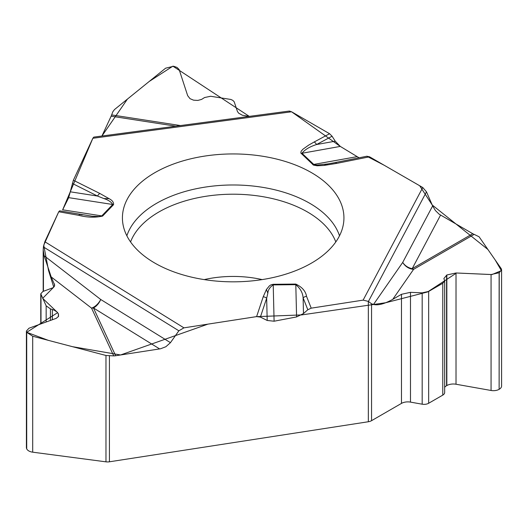 <?xml version="1.0" encoding="UTF-8"?>
<svg xmlns="http://www.w3.org/2000/svg" width="528" height="528" viewBox="0 0 528 528"><rect width="100%" height="100%" fill="white"/><g stroke="black" fill="none" stroke-linecap="round" stroke-linejoin="round"><path stroke-width="0.79" d="M444.662 280.982L444.662 392.482A6.475 3.736 0 0 1 442.768 395.122L428.657 403.267A6.475 3.736 180 0 1 422.176 404.197L422.176 292.855L410.48 292.334L401.471 294.307L392.753 299.343C384.509 303.904 378.088 305.606 373.501 304.458L371.56 303.811L371.56 420.671A7.194 4.151 0 0 1 368.339 421.747L109.428 461.795A7.194 4.151 0 0 1 105.97 461.835L105.97 355.469L32.696 336.244L26.71 332.297L26.4 331.056L28.974 328.225L56.245 318.338L58.542 316.384L58.476 313.942L57.004 311.962L54.133 310.147L50.424 308.867L46.16 305.851L40.775 293.792L42.847 291.515L52.879 287.78L54.14 286.711L54.694 285.107L51.19 276.929L44.147 255.75L43.19 249.876L43.435 246.807L44.834 241.732L58.747 211.754L78.824 215.332A5.392 1.3 -79.9 0 1 79.853 214.454L82.328 214.87M44.147 255.75L100.723 299.488L170.452 342.659L178.86 330.792L183.929 327.848L256.615 316.609L260.383 317.084L267.201 320.476L274.098 321.215L296.584 316.925L303.488 313.553L307.817 309.745L311.21 308.161L363.125 300.128L368.339 301.396L371.56 303.811M170.452 342.659L165.858 346.738L160.558 348.764L115.652 355.733A11.504 9.075 -24.9 0 1 113.718 355.892L91.555 308.134A11.504 9.075 155.1 0 0 93.482 307.982L115.652 355.733M105.97 355.469L113.718 355.892M301.158 153.483A5.392 3.775 -46.1 0 1 301.963 153.272L314.107 164.743L317.222 165.066L327.855 163.904L324.001 165.442L317.104 165.779L313.48 165.112L300.841 153.054L301.132 151.252L302.9 149.246L308.623 145.154L314.186 141.979A5.392 2.996 61.8 0 1 316.576 144.527C309.712 146.685 304.841 149.602 301.963 153.272L340.289 146.414L359.099 157.799L340.289 146.414L335.24 141.187L332.072 136.224L329.584 133.729L291.581 111.784L288.935 111.098L93.773 137.115L92.849 138.27L73.372 180.239L68.686 197.65L62.608 209.933M373.501 304.458L402.732 262.39L432.63 205.94L426.472 191.822L422.756 187.519L369.554 156.803L366.795 156.268M432.63 205.94L435.415 210.553L439.19 214.229L472.745 233.699A11.504 6.64 -120 0 0 474.157 234.373L413.609 269.333A11.504 6.64 60 0 1 412.196 268.66L472.745 233.699M444.662 387.321A9.167 5.293 180 0 1 446.576 385.704L446.833 385.552A9.167 5.293 180 0 1 456.02 384.239L491.066 390.476A8.052 4.653 0 0 0 499.132 389.321L499.231 272.712L501.6 269.821L501.23 268.673L479.087 236.775L474.157 234.373M499.231 272.712L491.066 274.547L456.02 272.976L446.833 274.989L443.89 278.494L444.662 280.916L442.768 283.285L428.657 291.43L422.176 292.855M371.56 420.671L401.471 403.399A8.989 5.188 180 0 1 410.48 402.112L422.176 404.197M499.231 389.268A8.052 4.653 0 0 0 501.593 385.975L501.593 269.966M59.651 210.857L58.747 211.754M111.659 114.913L112.807 111.797L114.484 109.567L165.607 68.191L173.593 66.251L176.999 67.406L179.131 69.505L187.664 95.654L190.001 98.663L193.552 100.168L197.815 100.419L201.518 99.442L204.6 97.528L210.613 96.268L230.828 99.455L232.868 100.399L234.221 101.851L237.422 111.448L238.649 113.183L242.365 115.236L249.282 116.384L172.9 66.165L149.219 81.457L127.413 99.106L101.93 136.026L111.144 116.173A11.504 2.429 98.8 0 0 111.659 114.913L180.464 125.558M26.4 331.168L26.4 447.566A8.052 4.653 0 0 0 26.677 448.767L26.71 448.846A8.052 4.653 0 0 0 32.696 452.179L105.97 461.835M154.862 263.096A110.761 63.947 0 0 0 273.022 277.55A110.761 63.947 0 0 0 343.801 221.041A110.761 63.947 0 0 0 233.178 153.938A110.761 63.947 0 0 0 122.555 221.041A110.761 63.947 0 0 0 154.862 263.096M311.21 308.161L306.53 296.333A5.392 4.29 158.4 0 0 303.112 297.845L303.488 313.553M307.817 309.745L303.112 297.845C302.722 292.756 300.287 288.367 295.805 284.678L296.584 316.925M327.855 163.904L335.353 162.565A5.392 1.445 78.7 0 1 335.438 162.538A5.392 1.445 78.7 0 1 336.501 163.423L369.554 156.803M78.824 215.332C87.067 217.49 94.994 217.741 102.59 216.091L113.54 204.686C113.837 202.369 112.358 200.369 109.111 198.686L103.844 198.561L97.528 196.046A5.392 2.884 -63.5 0 1 99.825 193.453L109.111 198.686M306.53 296.333C305.646 291.133 302.062 287.047 295.792 284.071L273.207 284.295L271.009 284.823L269.372 285.892L266.422 289.509L267.835 293.238L266.66 298.214A5.392 4.323 -161.6 0 0 263.215 296.769L256.615 316.609M440.55 215.114L412.196 268.66A11.504 8.983 27.9 0 1 402.732 262.39A11.504 9.326 -145.2 0 0 413.609 269.333L392.753 299.343M295.792 284.071L295.805 284.678L273.22 284.902C269.894 287.12 268.099 289.892 267.835 293.238M59.578 210.83L91.997 216.203L98.987 216.566L101.772 215.899L62.66 209.821L92.902 138.164M267.201 320.476L266.66 298.214L260.383 317.084M159.628 348.929L93.482 307.982A11.504 6.871 121.8 0 0 100.723 299.488A11.504 6.633 -52.3 0 1 91.555 308.134L51.19 276.929M68.686 197.65L112.721 204.494C111.309 201.967 108.352 199.987 103.844 198.561M332.072 136.224L316.576 144.527L335.24 141.187M70.534 191.849L97.528 196.046L72.362 183.473M58.773 211.695L43.738 245.197L48.53 270.488L53.75 287.14L42.669 298.333L57.664 312.642L26.71 332.297L48.325 340.349L72.402 346.665L120.569 354.974L207.88 324.146L256.172 316.668L301.653 314.912L385.823 302.709L427.561 291.958L456.575 272.996L491.99 274.56L501.395 270.626L495.185 259.961L487.905 249.48L432.208 204.983L419.687 185.737L384.338 165.337L366.848 156.255M340.138 146.315L291.463 111.718M290.07 111.17L289.463 111.078M109.428 355.918L109.428 461.795M368.339 421.747L368.339 301.396M499.132 389.321L499.132 272.771M491.066 390.476L491.066 274.547M456.02 384.239L456.02 272.976M446.833 385.552L446.833 274.989M446.576 385.704L446.576 275.141M442.768 395.122L442.768 283.285M428.657 403.267L428.657 291.43M410.48 402.112L410.48 292.334M401.471 403.399L401.471 294.307M204.224 279.602A79.101 45.672 180 0 1 262.139 279.602M26.677 448.767L26.677 332.218M26.71 448.846L26.71 332.297M58.476 316.503L58.476 313.942M58.384 316.668L58.384 313.738M52.345 319.763L52.345 309.467M50.424 320.456L50.424 308.867M46.16 322.001L46.16 305.851M40.999 323.875L40.999 294.73M54.384 286.321L54.384 283.813M43.435 252.45L43.435 291.304M32.696 452.179L32.696 336.244M126.859 235.798A108.227 62.482 180 0 1 233.178 184.978A108.227 62.482 180 0 1 339.504 235.798M130.561 241.936A105.026 60.634 180 0 1 233.178 194.205A105.026 60.634 180 0 1 335.801 241.936M273.207 284.295L274.098 321.215M426.472 191.822L368.412 301.468M356.75 156.724L313.592 164.452A5.392 3.775 -46.1 0 0 312.794 164.663M422.756 187.519L363.125 300.128M324.001 165.442L336.501 163.423M314.186 141.979L329.584 133.729M291.581 111.784L92.849 138.27M73.372 180.239L99.825 193.453M183.929 327.848L44.834 241.732M266.422 289.509L263.215 296.769M113.54 204.686A5.392 3.854 -136.2 0 0 112.721 204.494L101.772 215.899A5.392 3.854 -136.2 0 1 102.59 216.091M178.86 330.792L43.415 246.939M175.817 126.179L111.144 116.173M40.775 293.878L40.775 323.954M43.19 291.39L43.19 249.876M332.317 163.139L331.624 163.264M331.459 163.297L367.033 156.209"/></g></svg>
